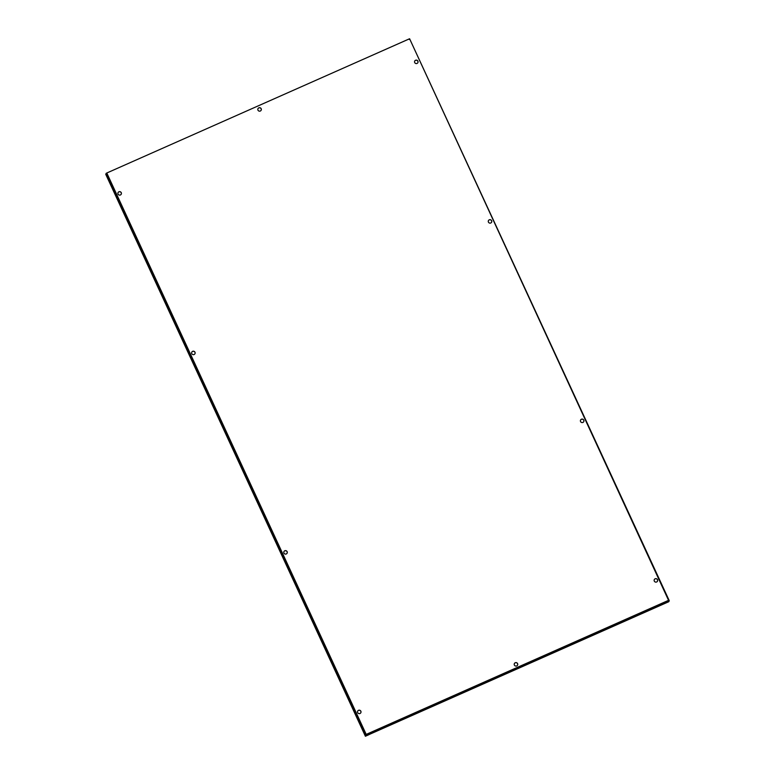 <?xml version="1.0" encoding="UTF-8"?>
<svg xmlns="http://www.w3.org/2000/svg" width="775" height="775" viewBox="0 0 775 775"><rect width="100%" height="100%" fill="white"/><g stroke="black" fill="none" stroke-linecap="round" stroke-linejoin="round"><path stroke-width="1.16" d="M515.239 662.741A1.773 1.744 -155.7 0 1 517.593 665.066A1.773 1.744 -155.7 0 1 514.736 665.57A1.773 1.744 -155.7 0 1 515.239 662.741M514.348 663.652A1.773 1.744 -155.7 0 1 517.167 663.177A1.773 1.744 -155.7 0 1 517.574 665.115M191.745 352.247A1.773 1.744 -155.7 0 1 194.564 351.772A1.773 1.744 -155.7 0 1 194.971 353.7M118.023 192.694A1.773 1.744 -155.7 0 1 120.842 192.229A1.773 1.744 -155.7 0 1 121.249 194.157M417.89 62.62A1.773 1.744 24.3 0 0 415.526 60.343A1.773 1.744 24.3 0 0 414.673 61.167M654.265 579.7A1.773 1.744 -155.7 0 1 657.084 579.225A1.773 1.744 -155.7 0 1 657.491 581.153M360.84 712.69A1.773 1.744 24.3 0 0 358.476 710.404A1.773 1.744 24.3 0 0 357.624 711.227M491.612 222.173A1.773 1.744 24.3 0 0 489.248 219.887A1.773 1.744 24.3 0 0 488.395 220.71M580.543 420.147A1.773 1.744 -155.7 0 1 583.362 419.672A1.773 1.744 -155.7 0 1 583.769 421.61M287.118 553.137A1.773 1.744 24.3 0 0 284.754 550.86A1.773 1.744 24.3 0 0 283.902 551.684M261.165 110.205A1.773 1.744 24.3 0 0 258.802 107.919A1.773 1.744 24.3 0 0 257.939 108.742M260.313 111.028A1.773 1.744 24.3 0 0 260.817 108.2A1.773 1.744 24.3 0 0 257.959 108.703A1.773 1.744 24.3 0 0 260.313 111.028M286.266 553.96A1.773 1.744 24.3 0 0 286.769 551.141A1.773 1.744 24.3 0 0 283.921 551.645A1.773 1.744 24.3 0 0 286.266 553.96M192.636 351.337A1.773 1.744 -155.7 0 1 194.99 353.662A1.773 1.744 -155.7 0 1 192.142 354.165A1.773 1.744 -155.7 0 1 192.636 351.337M581.434 419.236A1.773 1.744 -155.7 0 1 583.788 421.561A1.773 1.744 -155.7 0 1 580.93 422.065A1.773 1.744 -155.7 0 1 581.434 419.236M490.759 222.997A1.773 1.744 24.3 0 0 491.263 220.168A1.773 1.744 24.3 0 0 488.415 220.672A1.773 1.744 24.3 0 0 490.759 222.997M359.988 713.513A1.773 1.744 24.3 0 0 360.491 710.694A1.773 1.744 24.3 0 0 357.643 711.188A1.773 1.744 24.3 0 0 359.988 713.513M118.914 191.793A1.773 1.744 -155.7 0 1 121.268 194.118A1.773 1.744 -155.7 0 1 118.42 194.612A1.773 1.744 -155.7 0 1 118.914 191.793M655.156 578.789A1.773 1.744 -155.7 0 1 657.51 581.114A1.773 1.744 -155.7 0 1 654.652 581.608A1.773 1.744 -155.7 0 1 655.156 578.789M417.037 63.443A1.773 1.744 24.3 0 0 417.541 60.624A1.773 1.744 24.3 0 0 414.693 61.118A1.773 1.744 24.3 0 0 417.037 63.443M665.25 603.289L668.777 601.72L669.251 600.683L668.515 600.422L668.302 601.933L665.221 603.231M409.316 39.457L409.597 38.75L409.132 38.983M366.178 734.526L365.403 736.24L105.749 174.317L106.223 173.271L106.998 173.435L366.197 734.4L668.554 600.334L669.251 600.683L668.554 600.334L668.292 601.933L365.955 735.93L366.197 734.4L365.877 736.027L368.9 734.623M668.554 600.334L409.597 38.75L106.747 173.028L106.96 173.523M398.35 720.973L396.965 721.796L398.35 720.973M636.362 615.805L637.748 614.982L636.362 615.805M366.197 734.4L365.868 735.204L106.223 173.271L106.698 173.057M106.223 173.271L106.998 173.435M491.34 220.381L491.728 221.224M417.618 60.828L418.006 61.671M657.21 579.361L657.597 580.204M583.488 419.817L583.875 420.651M105.749 174.307L365.403 736.25L368.929 734.681M669.203 600.586L409.636 38.818L669.232 600.635M366.381 734.971L668.738 600.906M409.093 38.973L106.756 173.028L409.093 38.963"/></g></svg>
